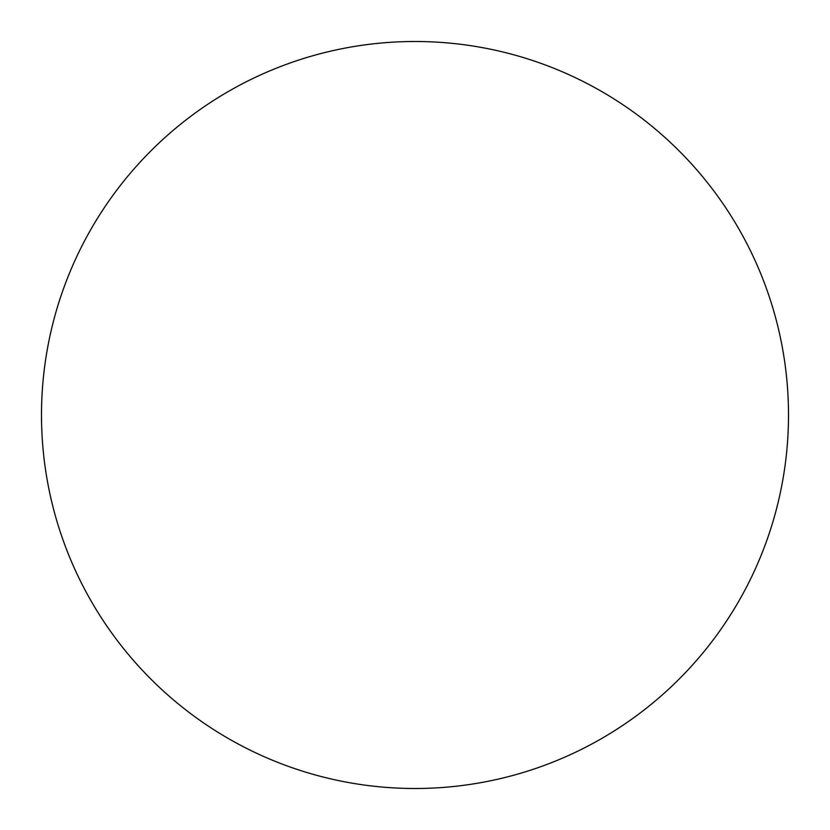 <?xml version="1.0" encoding="UTF-8"?>
<svg xmlns="http://www.w3.org/2000/svg" width="830" height="830" viewBox="0 0 830 830"><rect width="100%" height="100%" fill="white"/><g stroke="black" fill="none" stroke-linecap="round" stroke-linejoin="round"><path stroke-width="1.25" d="M415 788.5A373.5 373.5 0 0 1 41.5 415A373.5 373.5 0 0 1 415 41.5A373.5 373.5 0 0 1 788.5 415A373.5 373.5 0 0 1 415 788.5"/></g></svg>
